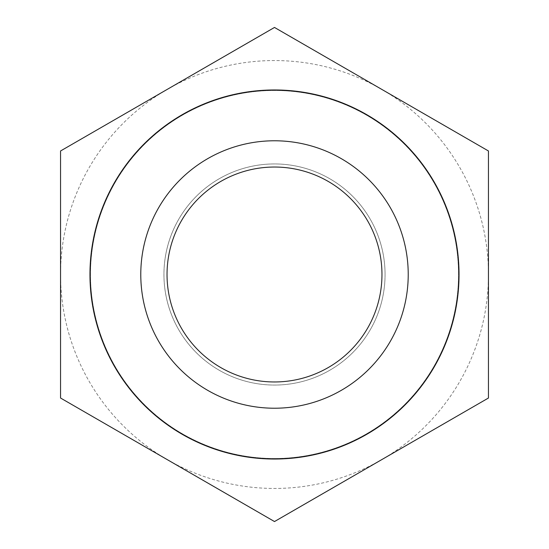 <?xml version="1.0" encoding="UTF-8"?>
<svg xmlns="http://www.w3.org/2000/svg" width="549" height="549" viewBox="0 0 549 549"><rect width="100%" height="100%" fill="white"/><g stroke="black" fill="none" stroke-linecap="round" stroke-linejoin="round"><path stroke-width="0.41" stroke-dasharray="2.75 2.06" d="M274.5 140.777A133.723 133.723 0 0 0 140.777 274.5A133.723 133.723 0 0 0 274.5 408.223A133.723 133.723 0 0 0 408.223 274.5A133.723 133.723 0 0 0 274.5 140.777M381.473 459.788L488.452 398.025L488.452 274.5A213.952 213.952 0 0 1 167.527 459.788L274.5 521.55L381.473 459.788M488.452 150.975L381.473 89.213A213.952 213.952 0 0 1 488.452 274.5L488.452 150.975L274.5 27.45L167.527 89.213A213.952 213.952 0 0 1 381.473 89.213L274.5 27.45L60.548 150.975L60.548 398.025L167.527 459.788A213.952 213.952 0 0 1 167.527 89.213L60.548 150.975L60.548 398.025L274.5 521.55L488.452 398.025L488.452 150.975L274.5 27.45L60.548 150.975L60.548 398.025L274.5 521.55L488.452 398.025L488.452 150.975L488.452 398.025L274.5 521.55L60.548 398.025L60.548 150.975L274.5 27.45L488.452 150.975L274.5 27.45L60.548 150.975L60.548 398.025L274.5 521.55L488.452 398.025L488.452 150.975M274.5 458.497A183.997 183.997 0 0 0 458.497 274.5A183.997 183.997 0 0 0 274.5 90.503A183.997 183.997 0 0 0 90.503 274.5A183.997 183.997 0 0 0 274.5 458.497A183.997 183.997 0 0 0 458.497 274.5A183.997 183.997 0 0 0 274.5 90.503A183.997 183.997 0 0 0 90.503 274.5A183.997 183.997 0 0 0 274.5 458.497M385.062 274.5A110.562 110.562 0 0 1 219.223 370.246A110.562 110.562 0 0 1 219.223 178.754A110.562 110.562 0 0 1 385.062 274.5A110.562 110.562 0 0 0 274.5 163.938A110.562 110.562 0 0 0 163.938 274.5A110.562 110.562 0 0 0 274.5 385.062A110.562 110.562 0 0 0 385.062 274.5A110.562 110.562 0 0 1 219.223 370.246A110.562 110.562 0 0 1 219.223 178.754A110.562 110.562 0 0 1 385.062 274.5A110.562 110.562 0 0 0 274.5 163.938A110.562 110.562 0 0 0 163.938 274.5A110.562 110.562 0 0 0 274.5 385.062A110.562 110.562 0 0 0 385.062 274.5M140.777 274.5A133.723 133.723 0 0 1 341.361 158.695A133.723 133.723 0 0 1 341.361 390.305A133.723 133.723 0 0 1 140.777 274.5A133.723 133.723 0 0 1 341.361 158.695A133.723 133.723 0 0 1 341.361 390.305A133.723 133.723 0 0 1 140.777 274.5M274.5 89.967A184.533 184.533 0 0 1 459.033 274.5A184.533 184.533 0 0 1 274.5 459.033A184.533 184.533 0 0 1 89.967 274.5A184.533 184.533 0 0 1 274.5 89.967A184.533 184.533 0 0 0 89.967 274.5A184.533 184.533 0 0 0 274.5 459.033A184.533 184.533 0 0 0 459.033 274.5A184.533 184.533 0 0 0 274.5 89.967A184.533 184.533 0 0 1 459.033 274.5A184.533 184.533 0 0 1 274.5 459.033A184.533 184.533 0 0 1 89.967 274.5A184.533 184.533 0 0 1 274.5 89.967M408.223 274.5A133.723 133.723 0 0 0 207.639 158.695A133.723 133.723 0 0 0 207.639 390.305A133.723 133.723 0 0 0 408.223 274.5"/><path stroke-width="0.82" d="M274.5 381.967A107.467 107.467 0 0 1 181.431 220.767A107.467 107.467 0 0 1 367.569 220.767A107.467 107.467 0 0 1 274.5 381.967M274.5 408.223A133.723 133.723 0 0 0 408.223 274.5A133.723 133.723 0 0 0 274.5 140.777A133.723 133.723 0 0 0 140.777 274.5A133.723 133.723 0 0 0 274.5 408.223M408.223 274.5A133.723 133.723 0 0 0 207.639 158.695A133.723 133.723 0 0 0 207.639 390.305A133.723 133.723 0 0 0 408.223 274.5M274.5 89.967A184.533 184.533 0 0 0 89.967 274.5A184.533 184.533 0 0 0 274.5 459.033A184.533 184.533 0 0 0 459.033 274.5A184.533 184.533 0 0 0 274.5 89.967M488.452 150.975L488.452 398.025L274.5 521.55L60.548 398.025L60.548 150.975L274.5 27.45L488.452 150.975"/></g></svg>
